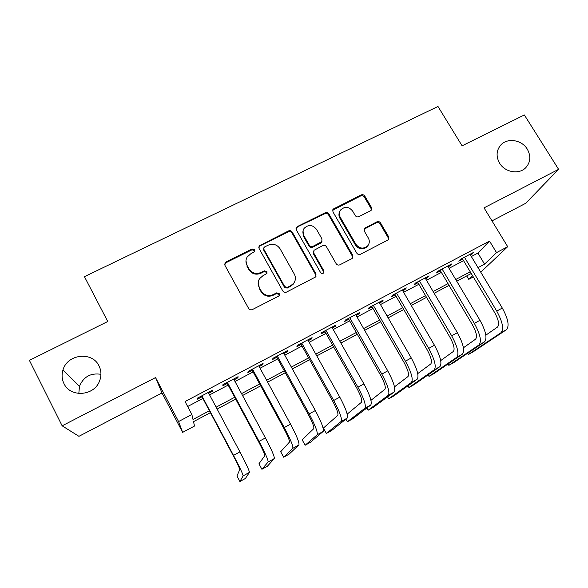 <?xml version="1.0" encoding="UTF-8"?>
<svg xmlns="http://www.w3.org/2000/svg" width="588" height="588" viewBox="0 0 588 588"><rect width="100%" height="100%" fill="white"/><g stroke="black" fill="none" stroke-linecap="round" stroke-linejoin="round"><path stroke-width="0.88" d="M254.751 249.753L252.142 248.959L226.145 261.836L225.013 262.887L224.976 265.431L248.606 308.413C249.562 309.803 250.826 310.185 252.406 309.56L278.462 296.22L279.109 295.683L279.241 293.684L276.603 292.883L273.251 294.595C268.26 296.55 264.24 295.338 261.197 290.95L259.212 287.37C257.691 284.364 257.816 281.446 259.587 278.631L262.814 275.823L266.856 273.53L266.937 271.619L264.313 270.825L260.969 272.509C255.978 274.427 251.98 273.214 248.959 268.863L246.997 265.32C245.549 262.483 245.608 259.705 247.188 256.985L250.62 253.898L254.707 251.576L254.751 249.753M254.854 251.282L254.633 250.591L252.031 249.797L226.115 262.645L224.675 264.504M279.278 295.411L279.043 294.39L276.419 293.596L273.075 295.301L273.251 294.595M267.018 273.244L266.783 272.391L264.174 271.597L260.829 273.273L260.969 272.509M499.572 163.148C504.901 172.365 519.035 174.812 525.738 167.727C530.582 162.251 531.096 156.055 527.274 149.131C521.799 139.775 507.319 137.518 500.763 145.045C496.309 150.425 495.912 156.459 499.572 163.148M63.974 383.611C70.266 397.679 93.83 396.121 99.401 381.391C101.577 376.063 101.445 370.888 99.004 365.883C92.36 351.212 67.363 353.939 62.975 369.955C61.527 374.696 61.858 379.245 63.974 383.611M370.469 210.827L371.278 210.181L371.44 207.417L364.766 196.047C363.832 194.753 362.627 194.378 361.164 194.929L333.043 209.174L332.933 211.849L356.791 253.134C357.739 254.464 358.959 254.839 360.459 254.259L388.447 239.742L388.683 236.839L380.532 222.933C379.591 221.632 378.378 221.257 376.908 221.823L364.509 228.32L364.317 231.143L368.353 238.066C369.786 240.83 369.587 243.395 367.757 245.777C363.509 249.261 359.577 248.79 355.946 244.373L340.231 217.229C338.901 214.694 339.019 212.283 340.57 210.004C344.774 206.19 348.794 206.535 352.624 211.048L355.233 215.531C356.174 216.832 357.386 217.207 358.864 216.641L370.469 210.827M471.348 256.537L477.897 253.068L489.532 241.087L496.529 252.619L507.694 246.688L480.756 272.193M62.152 425.822L78.932 436.318L162.031 392.975L155.541 377.57L62.152 425.822L29.4 360.356L107.751 321.504L84.437 276.654L437.986 106.479L462.087 145.824L524.356 114.954L558.6 169.337L484.042 207.858L507.694 246.688M155.541 377.57L178.576 421.559L191.872 414.496L193.011 419.487L209.394 410.755M489.532 241.087L185.051 401.545L191.872 414.496M292.214 232.054C291.281 230.724 290.053 230.349 288.524 230.922L259.146 245.902L259.08 248.504L282.791 290.95C283.739 292.317 284.996 292.699 286.547 292.089L315.785 276.867L315.991 273.979L292.214 232.054L291.986 232.936C291.053 231.606 289.825 231.231 288.311 231.812L260.065 245.813L258.757 247.298M297.44 226.512L325.208 212.753C326.7 212.187 327.913 212.562 328.854 213.87L352.704 255.221L352.477 258.125L351.697 258.742L339.842 264.806C338.335 265.394 337.1 265.019 336.152 263.681L326.443 246.717C325.495 245.387 324.267 245.012 322.761 245.593L313.948 250.334L313.794 253.112L323.892 270.855L323.738 272.876C322.599 273.854 321.54 273.751 320.563 272.553L296.374 229.989L296.47 227.35L324.877 213.679L325.208 212.753M491.98 220.89L525.679 203.316L558.6 169.337M208.703 393.24L212.768 391.094L212.738 390.065L197.377 398.179L197.524 399.142L201.985 396.79M234.097 379.833L237.905 377.819L238.074 376.695L222.918 384.699L222.867 385.765L227.262 383.442M259.154 366.596L262.711 364.722L263.071 363.502L248.114 371.396L247.871 372.557L252.215 370.264M283.879 353.542L287.194 351.793L287.738 350.485L272.979 358.276L272.545 359.525L276.83 357.269M308.274 340.658L311.353 339.033L312.074 337.637L297.513 345.325L296.896 346.67L301.122 344.436M332.352 327.942L335.197 326.443L336.093 324.958L321.724 332.543L320.93 333.977L325.105 331.772M356.115 315.396L358.739 314.014L359.805 312.449L345.619 319.931L344.649 321.452L348.772 319.277M379.576 303.011L381.972 301.74L383.207 300.093L369.205 307.487L368.066 309.082L372.13 306.936M402.729 290.781L404.911 289.627L406.308 287.899L392.483 295.198L391.182 296.881L395.195 294.757M425.587 278.712L427.557 277.668L429.115 275.86L415.466 283.071L414.003 284.827L417.972 282.732M448.159 266.79L449.923 265.857L451.635 263.975L438.156 271.09L436.539 272.928L440.456 270.855M187.66 406.506L202.875 398.466M209.593 394.908L228.159 385.096M234.994 381.487L253.105 371.91M260.05 368.235L277.727 358.893M284.776 355.167L302.019 346.053M309.178 342.267L326.002 333.374M333.256 329.537L349.669 320.857M357.019 316.976L373.035 308.509M380.48 304.577L396.099 296.315M403.633 292.332L418.876 284.276M426.491 280.248L441.36 272.391M449.063 268.319L463.565 260.653M470.444 255.023L473.869 252.245L460.566 259.264L458.794 261.175L462.66 259.132M100.952 374.299C90.699 372.755 83.533 376.761 79.453 386.309L78.821 393.49M473.311 276.933L468.768 279.359L472.576 275.699M466.71 275.919L468.768 279.359M210.401 412.651L193.511 421.662L194.51 426.028L182.648 432.371L178.576 421.559M162.031 392.975L182.648 432.371M478.015 267.636L484.571 264.144L496.529 252.619M216.127 407.175L234.7 397.275M241.536 393.629L259.661 383.971M266.614 380.274L284.298 370.852M291.354 367.088L308.612 357.894M315.771 354.079L332.602 345.112M339.857 341.246L356.284 332.492M363.634 328.574L379.664 320.041M387.11 316.072L402.736 307.744M410.27 303.724L425.521 295.602M433.143 291.545L448.019 283.614M455.722 279.513L470.231 271.781M471.253 273.494L456.751 281.233M449.041 285.349L434.165 293.28M426.543 297.344L411.299 305.481M403.758 309.501L388.124 317.843M380.679 321.812L364.656 330.36M357.306 334.285L340.878 343.047M333.616 346.92L316.785 355.902M309.626 359.716L292.368 368.926M285.312 372.689L267.621 382.126M260.675 385.831L242.55 395.504M235.707 399.149L217.126 409.064M477.897 253.068L484.571 264.144M212.768 391.094L212.334 390.278M237.905 377.819L237.471 377.011M262.711 364.722L262.277 363.921M287.194 351.793L286.753 350.999M311.353 339.033L310.912 338.247M335.197 326.443L334.756 325.664M358.739 314.014L358.298 313.242M381.972 301.74L381.531 300.975M404.911 289.627L404.47 288.87M427.557 277.668L427.116 276.919M449.923 265.857L449.482 265.114M472.01 254.192L471.569 253.457M245.96 260.8L246.997 265.32M260.829 273.273C255.861 275.191 251.87 273.979 248.856 269.642L246.901 266.107M258.213 282.247L259.212 287.37M273.075 295.301C268.099 297.249 264.093 296.036 261.057 291.663L259.08 288.098M315.976 276.595L315.69 274.743L291.986 232.936M264.688 246.909L263.961 247.555L263.909 249.386L284.724 286.599L287.348 287.4L290.854 285.606L293.735 283.218C295.742 280.329 295.94 277.293 294.323 274.118L280.079 248.797C277.073 244.512 273.111 243.3 268.187 245.174L264.688 246.909M263.681 248.643L263.762 250.223L263.909 249.386M294.889 281.137L293.5 283.953L290.626 286.334L287.128 288.12L284.511 287.326L263.762 250.223M352.543 258.044L352.293 256.03L328.516 214.796C327.582 213.488 326.369 213.113 324.877 213.679M313.485 251.414L313.5 253.928L323.562 271.619L323.892 270.855M323.782 272.825L323.562 271.619M316.44 229.246C312.485 224.609 308.369 224.329 304.077 228.401C302.607 230.687 302.511 233.069 303.798 235.545L309.295 245.211C310.243 246.548 311.471 246.923 312.992 246.343L321.79 241.624L321.945 238.86L316.44 229.246M303.048 230.746L303.533 236.42L303.798 235.545M321.93 241.418L320.592 243.204L312.698 247.173C311.184 247.761 309.957 247.386 309.016 246.056L303.533 236.42M297.197 227.402L296.043 228.548M339.585 211.937C338.644 214.003 338.739 216.068 339.864 218.141L340.231 217.229M368.272 245.093L367.302 246.615C363.068 250.084 359.143 249.613 355.527 245.211L339.864 218.141M388.396 239.801L388.168 237.692L380.046 223.83C379.098 222.529 377.9 222.154 376.43 222.72L364.046 229.224L364.509 228.32M371.263 210.195L370.977 208.358L364.325 197.009C363.391 195.723 362.193 195.356 360.731 195.907L332.61 210.232M201.552 395.974L233.37 455.92C237.464 463.741 239.603 468.283 239.786 469.547L236.964 475.957L239.904 481.521L243.145 475.861C242.917 474.053 239.706 467.225 233.502 455.399L201.868 395.805M239.904 481.521L245.431 478.448L249.422 472.377C249.283 470.518 246.122 463.682 239.926 451.878L208.27 392.424M226.828 382.626L258.735 442.014C262.814 449.776 264.828 454.34 264.784 455.729L258.955 463.77L261.903 469.283L268.143 461.992C268.268 459.992 265.239 453.127 259.065 441.382L227.35 382.354M261.903 469.283L267.364 466.247L274.339 458.552C274.552 456.509 271.575 449.629 265.401 437.913L233.664 379.025M251.774 369.462L283.754 428.299C287.826 435.995 289.715 440.596 289.443 442.095L280.689 451.731L283.644 457.199L292.809 448.299C293.28 446.123 290.435 439.214 284.283 427.557L252.487 369.088M283.644 457.199L289.039 454.193L298.924 444.903C299.476 442.683 296.683 435.759 290.531 424.132L258.72 365.795M276.389 356.468L308.443 414.76C312.5 422.397 314.271 427.028 313.772 428.645L302.173 439.824L305.135 445.248L317.152 434.789C317.954 432.437 315.286 425.484 309.163 413.923L277.293 355.997M305.135 445.248L310.464 442.279L323.187 431.438C324.069 429.049 321.452 422.081 315.33 410.542L283.445 352.749M300.689 343.649L332.808 401.406C336.843 408.983 338.504 413.636 337.791 415.363L323.407 428.057L326.369 433.437L341.172 421.449C342.297 418.935 339.813 411.945 333.705 400.472L301.769 343.076M326.369 433.437L331.647 430.504L347.133 418.149C348.339 415.591 345.891 408.587 339.791 397.135L307.84 339.871M345.898 419.126L347.368 421.765L364.883 408.293C366.324 405.617 364.009 398.583 357.923 387.191L325.928 330.324M347.368 421.765L352.579 418.862L370.763 405.029C372.285 402.31 370.006 395.268 363.928 383.905L331.919 327.163M324.664 330.993L356.85 388.227C360.87 395.746 362.421 400.428 361.495 402.258L347.17 414.128M366.868 407.991L368.125 410.218L388.286 395.305C390.035 392.468 387.882 385.397 381.825 374.093L349.764 317.74M368.125 410.218L373.277 407.352L394.092 392.078C395.915 389.205 393.806 382.126 387.749 370.844L355.681 314.624M348.331 318.505L380.576 375.217C384.581 382.685 386.022 387.389 384.89 389.322L370.954 400.34M387.551 396.878L388.646 398.811L411.387 382.479C413.438 379.488 411.446 372.388 405.411 361.164L373.299 305.326M388.646 398.811L393.74 395.974L417.12 379.297C419.244 376.276 417.289 369.161 411.255 357.96L379.135 302.247M371.69 306.172L403.993 362.377C407.984 369.793 409.314 374.519 407.991 376.555L394.475 386.845M407.962 385.831L408.932 387.529L434.194 369.823C436.539 366.684 434.701 359.54 428.689 348.405L396.525 293.067M408.932 387.529L413.967 384.728L439.853 366.684C442.264 363.502 440.471 356.357 434.459 345.237L402.288 290.024M394.754 294L427.101 349.706C431.085 357.063 432.312 361.811 430.791 363.95L417.73 373.608M428.115 374.865L428.99 376.371L456.714 357.32C459.338 354.035 457.655 346.869 451.665 335.807L419.457 280.961M428.99 376.371L433.973 373.601L462.3 354.226C464.998 350.904 463.351 343.723 457.368 332.683L425.146 277.955M417.531 281.983L449.923 337.196C453.885 344.502 455.016 349.272 453.304 351.499L440.706 360.591M448.034 363.979L448.828 365.339L478.948 344.98C481.851 341.554 480.315 334.351 474.347 323.371L442.102 269.01M448.828 365.339L453.752 362.605L484.461 341.922C487.43 338.46 485.938 331.25 479.977 320.291L447.718 266.048M440.015 270.113L472.451 324.841C476.398 332.095 477.427 336.887 475.53 339.21L463.41 347.787M467.717 353.197L468.445 354.432L500.902 332.793C504.078 329.229 502.689 321.996 496.742 311.096L464.454 257.213M468.445 354.432L473.318 351.727L506.349 329.772C509.59 326.171 508.238 318.931 502.299 308.053L469.996 254.288M462.212 258.397L494.692 312.647C498.624 319.85 499.557 324.657 497.485 327.075L485.828 335.175M252.031 249.797L252.142 248.959M276.419 293.596L276.603 292.883M264.174 271.597L264.313 270.825M248.856 269.642L248.959 268.863M261.057 291.663L261.197 290.95M226.115 262.645L226.145 261.836M315.69 274.743L315.991 273.979M260.065 245.813L260.197 244.961M288.311 231.812L288.524 230.922M284.511 287.326L284.724 286.599M287.128 288.12L287.348 287.4M290.626 286.334L290.854 285.606M328.516 214.796L328.854 213.87M352.293 256.03L352.704 255.221M313.5 253.928L313.794 253.112M309.016 246.056L309.295 245.211M312.698 247.173L312.992 246.343M320.592 243.204L320.908 242.359M355.527 245.211L355.946 244.373M364.854 228.57L365.295 227.688M376.43 222.72L376.908 221.823M380.046 223.83L380.532 222.933M388.168 237.692L388.683 236.839M333.594 209.357L333.94 208.424M360.731 195.907L361.164 194.929M364.325 197.009L364.766 196.047M370.977 208.358L371.44 207.417M233.502 455.399L239.926 451.878M243.145 475.861L249.422 472.377M259.065 441.382L265.401 437.913M268.143 461.992L274.339 458.552M284.283 427.557L290.531 424.132M292.809 448.299L298.924 444.903M309.163 413.923L315.33 410.542M317.152 434.789L323.187 431.438M333.705 400.472L339.791 397.135M341.172 421.449L347.133 418.149M357.923 387.191L363.928 383.905M364.883 408.293L370.763 405.029M381.825 374.093L387.749 370.844M388.286 395.305L394.092 392.078M405.411 361.164L411.255 357.96M411.387 382.479L417.12 379.297M428.689 348.405L434.459 345.237M434.194 369.823L439.853 366.684M451.665 335.807L457.368 332.683M456.714 357.32L462.3 354.226M474.347 323.371L479.977 320.291M478.948 344.98L484.461 341.922M496.742 311.096L502.299 308.053M500.902 332.793L506.349 329.772M79.453 386.309L62.975 369.955M499.036 147.338L500.763 145.045M224.984 263.689L225.013 262.887M259.014 246.747L259.146 245.902M293.5 283.953L293.735 283.218M321.474 242.469L321.79 241.624M296.227 228.24L296.47 227.35M367.302 246.615L367.757 245.777M332.698 210.107L333.043 209.174"/></g></svg>

